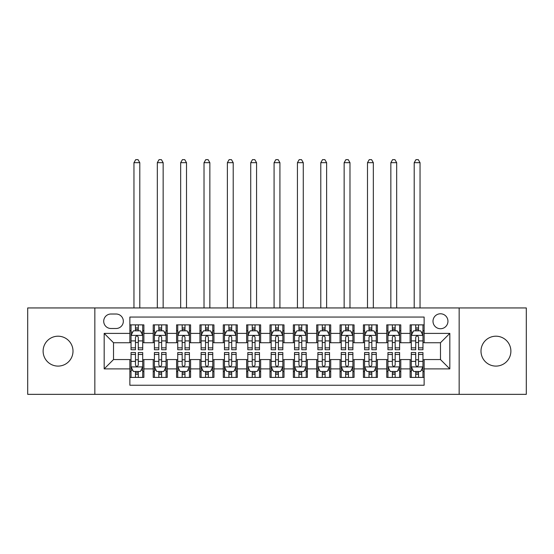 <?xml version="1.0" encoding="UTF-8"?>
<svg xmlns="http://www.w3.org/2000/svg" width="554" height="554" viewBox="0 0 554 554"><rect width="100%" height="100%" fill="white"/><g stroke="black" fill="none" stroke-linecap="round" stroke-linejoin="round"><path stroke-width="0.83" d="M495.941 336.202A14.944 14.944 0 0 0 480.997 351.146A14.944 14.944 0 0 0 495.941 366.097A14.944 14.944 0 0 0 510.885 351.146A14.944 14.944 0 0 0 495.941 336.202M58.059 336.202A14.944 14.944 0 0 0 43.115 351.146A14.944 14.944 0 0 0 58.059 366.097A14.944 14.944 0 0 0 73.003 351.146A14.944 14.944 0 0 0 58.059 336.202M440.478 313.779A7.472 7.472 0 0 0 432.999 321.258A7.472 7.472 0 0 0 440.478 328.73A7.472 7.472 0 0 0 447.951 321.258A7.472 7.472 0 0 0 440.478 313.779M459.155 394.351L526.3 394.351L526.3 307.941L459.155 307.941L459.155 394.351L94.845 394.351L94.845 307.941L27.7 307.941L27.7 394.351L94.845 394.351M424.129 324.873L410.112 324.873L410.112 333.397L400.777 333.397L400.777 342.739L410.112 342.739L410.112 333.397M400.777 333.397L400.777 324.873L386.761 324.873L386.761 333.397L377.419 333.397L377.419 342.739L386.761 342.739L386.761 333.397M377.419 333.397L377.419 324.873L363.41 324.873L363.41 333.397L354.068 333.397L354.068 342.739L363.41 342.739L363.41 333.397M354.068 333.397L354.068 324.873L340.052 324.873L340.052 333.397L330.71 333.397L330.71 342.739L340.052 342.739L340.052 333.397M330.71 333.397L330.71 324.873L316.701 324.873L316.701 333.397L307.359 333.397L307.359 342.739L316.701 342.739L316.701 333.397M307.359 333.397L307.359 324.873L293.35 324.873L293.35 333.397L284.008 333.397L284.008 342.739L293.35 342.739L293.35 333.397M284.008 333.397L284.008 324.873L269.992 324.873L269.992 333.397L260.65 333.397L260.65 342.739L269.992 342.739L269.992 333.397M260.65 333.397L260.65 324.873L246.641 324.873L246.641 333.397L237.299 333.397L237.299 342.739L246.641 342.739L246.641 333.397M237.299 333.397L237.299 324.873L223.29 324.873L223.29 333.397L213.948 333.397L213.948 342.739L223.29 342.739L223.29 333.397M213.948 333.397L213.948 324.873L199.932 324.873L199.932 333.397L190.59 333.397L190.59 342.739L199.932 342.739L199.932 333.397M190.59 333.397L190.59 324.873L176.581 324.873L176.581 333.397L167.239 333.397L167.239 342.739L176.581 342.739L176.581 333.397M167.239 333.397L167.239 324.873L153.223 324.873L153.223 342.739L143.888 342.739L143.888 324.873L129.871 324.873M129.871 377.419L143.888 377.419L143.888 359.553L153.223 359.553L153.223 377.419L167.239 377.419L167.239 359.553L176.581 359.553L176.581 368.895L167.239 368.895M176.581 368.895L176.581 377.419L190.59 377.419L190.59 359.553L199.932 359.553L199.932 368.895L190.59 368.895M199.932 368.895L199.932 377.419L213.948 377.419L213.948 359.553L223.29 359.553L223.29 368.895L213.948 368.895M223.29 368.895L223.29 377.419L237.299 377.419L237.299 359.553L246.641 359.553L246.641 368.895L237.299 368.895M246.641 368.895L246.641 377.419L260.65 377.419L260.65 359.553L269.992 359.553L269.992 368.895L260.65 368.895M269.992 368.895L269.992 377.419L284.008 377.419L284.008 359.553L293.35 359.553L293.35 368.895L284.008 368.895M293.35 368.895L293.35 377.419L307.359 377.419L307.359 359.553L316.701 359.553L316.701 368.895L307.359 368.895M316.701 368.895L316.701 377.419L330.71 377.419L330.71 359.553L340.052 359.553L340.052 368.895L330.71 368.895M340.052 368.895L340.052 377.419L354.068 377.419L354.068 359.553L363.41 359.553L363.41 368.895L354.068 368.895M363.41 368.895L363.41 377.419L377.419 377.419L377.419 359.553L386.761 359.553L386.761 368.895L377.419 368.895M386.761 368.895L386.761 377.419L400.777 377.419L400.777 359.553L410.112 359.553L410.112 368.895L400.777 368.895M110.952 328.494L116.091 328.494A7.237 7.237 0 0 0 123.334 321.258A7.237 7.237 0 0 0 116.091 314.014L110.952 314.014A7.237 7.237 0 0 0 103.716 321.258A7.237 7.237 0 0 0 110.952 328.494M459.155 307.941L94.845 307.941M424.129 333.397L424.129 317.054L129.871 317.054L129.871 342.739L113.522 342.739L113.522 359.553L129.871 359.553L129.871 385.245L424.129 385.245L424.129 359.553L440.478 359.553L440.478 342.739L424.129 342.739L424.129 333.397L449.82 333.397L449.82 368.895L424.129 368.895M129.871 368.895L104.18 368.895L104.18 333.397L129.871 333.397M410.112 368.895L410.112 377.419L424.129 377.419M129.871 330.71L131.042 330.71M135.474 330.71L138.278 330.71M142.717 330.71L143.888 330.71M129.871 342.504L131.042 342.504M135.474 342.504L138.278 342.504M142.717 342.504L143.888 342.504M129.871 359.788L131.042 359.788M135.474 359.788L138.278 359.788M142.717 359.788L143.888 359.788M129.871 371.582L131.042 371.582M135.474 371.582L138.278 371.582M142.717 371.582L143.888 371.582M153.223 342.504L154.393 342.504M158.832 342.504L161.636 342.504M166.068 342.504L167.239 342.504M153.223 330.71L154.393 330.71M158.832 330.71L161.636 330.71M166.068 330.71L167.239 330.71M153.223 359.788L154.393 359.788M158.832 359.788L161.636 359.788M166.068 359.788L167.239 359.788M153.223 371.582L154.393 371.582M158.832 371.582L161.636 371.582M166.068 371.582L167.239 371.582M176.581 359.788L177.744 359.788M182.183 359.788L184.988 359.788M189.426 359.788L190.59 359.788M176.581 371.582L177.744 371.582M182.183 371.582L184.988 371.582M189.426 371.582L190.59 371.582M176.581 330.71L177.744 330.71M182.183 330.71L184.988 330.71M189.426 330.71L190.59 330.71M176.581 342.504L177.744 342.504M182.183 342.504L184.988 342.504M189.426 342.504L190.59 342.504M199.932 359.788L201.102 359.788M205.541 359.788L208.339 359.788M212.778 359.788L213.948 359.788M199.932 371.582L201.102 371.582M205.541 371.582L208.339 371.582M212.778 371.582L213.948 371.582M199.932 330.71L201.102 330.71M205.541 330.71L208.339 330.71M212.778 330.71L213.948 330.71M199.932 342.504L201.102 342.504M205.541 342.504L208.339 342.504M212.778 342.504L213.948 342.504M223.29 359.788L224.453 359.788M228.892 359.788L231.697 359.788M236.129 359.788L237.299 359.788M223.29 371.582L224.453 371.582M228.892 371.582L231.697 371.582M236.129 371.582L237.299 371.582M223.29 330.71L224.453 330.71M228.892 330.71L231.697 330.71M236.129 330.71L237.299 330.71M223.29 342.504L224.453 342.504M228.892 342.504L231.697 342.504M236.129 342.504L237.299 342.504M246.641 359.788L247.811 359.788M252.243 359.788L255.048 359.788M259.487 359.788L260.65 359.788M246.641 371.582L247.811 371.582M252.243 371.582L255.048 371.582M259.487 371.582L260.65 371.582M246.641 330.71L247.811 330.71M252.243 330.71L255.048 330.71M259.487 330.71L260.65 330.71M246.641 342.504L247.811 342.504M252.243 342.504L255.048 342.504M259.487 342.504L260.65 342.504M269.992 359.788L271.162 359.788M275.601 359.788L278.399 359.788M282.838 359.788L284.008 359.788M269.992 371.582L271.162 371.582M275.601 371.582L278.399 371.582M282.838 371.582L284.008 371.582M269.992 330.71L271.162 330.71M275.601 330.71L278.399 330.71M282.838 330.71L284.008 330.71M269.992 342.504L271.162 342.504M275.601 342.504L278.399 342.504M282.838 342.504L284.008 342.504M293.35 359.788L294.513 359.788M298.952 359.788L301.757 359.788M306.189 359.788L307.359 359.788M293.35 371.582L294.513 371.582M298.952 371.582L301.757 371.582M306.189 371.582L307.359 371.582M293.35 330.71L294.513 330.71M298.952 330.71L301.757 330.71M306.189 330.71L307.359 330.71M293.35 342.504L294.513 342.504M298.952 342.504L301.757 342.504M306.189 342.504L307.359 342.504M316.701 359.788L317.871 359.788M322.303 359.788L325.108 359.788M329.547 359.788L330.71 359.788M316.701 371.582L317.871 371.582M322.303 371.582L325.108 371.582M329.547 371.582L330.71 371.582M316.701 330.71L317.871 330.71M322.303 330.71L325.108 330.71M329.547 330.71L330.71 330.71M316.701 342.504L317.871 342.504M322.303 342.504L325.108 342.504M329.547 342.504L330.71 342.504M340.052 359.788L341.222 359.788M345.661 359.788L348.459 359.788M352.898 359.788L354.068 359.788M340.052 371.582L341.222 371.582M345.661 371.582L348.459 371.582M352.898 371.582L354.068 371.582M340.052 330.71L341.222 330.71M345.661 330.71L348.459 330.71M352.898 330.71L354.068 330.71M340.052 342.504L341.222 342.504M345.661 342.504L348.459 342.504M352.898 342.504L354.068 342.504M363.41 359.788L364.574 359.788M369.012 359.788L371.817 359.788M376.256 359.788L377.419 359.788M363.41 371.582L364.574 371.582M369.012 371.582L371.817 371.582M376.256 371.582L377.419 371.582M363.41 330.71L364.574 330.71M369.012 330.71L371.817 330.71M376.256 330.71L377.419 330.71M363.41 342.504L364.574 342.504M369.012 342.504L371.817 342.504M376.256 342.504L377.419 342.504M386.761 359.788L387.932 359.788M392.364 359.788L395.168 359.788M399.607 359.788L400.777 359.788M386.761 371.582L387.932 371.582M392.364 371.582L395.168 371.582M399.607 371.582L400.777 371.582M386.761 330.71L387.932 330.71M392.364 330.71L395.168 330.71M399.607 330.71L400.777 330.71M386.761 342.504L387.932 342.504M392.364 342.504L395.168 342.504M399.607 342.504L400.777 342.504M410.112 359.788L411.283 359.788M415.722 359.788L418.526 359.788M422.958 359.788L424.129 359.788M410.112 371.582L411.283 371.582M415.722 371.582L418.526 371.582M422.958 371.582L424.129 371.582M410.112 330.71L411.283 330.71M415.722 330.71L418.526 330.71M422.958 330.71L424.129 330.71M410.112 342.504L411.283 342.504M415.722 342.504L418.526 342.504M422.958 342.504L424.129 342.504M113.522 342.739L104.18 333.397M113.522 359.553L104.18 368.895M449.82 333.397L440.478 342.739M449.82 368.895L440.478 359.553M138.278 327.913L135.474 327.913M142.717 347.843L138.278 347.843L138.278 349.747L142.717 349.747L142.717 335.502L140.384 330.828L133.375 330.828L131.042 335.502L131.042 349.747L135.474 349.747L135.474 347.843L131.042 347.843M131.042 335.502L131.042 324.873M142.717 335.502L142.717 324.873M135.474 330.828L135.474 324.873M138.278 324.873L138.278 330.828M138.278 347.843L138.278 337.254C137.344 335.454 136.416 335.454 135.474 337.254L135.474 347.843M139.795 307.941L139.795 162.682L133.957 162.682L133.957 307.941M133.957 162.682L135.709 159.649L138.043 159.649L139.795 162.682M135.474 374.386L138.278 374.386M131.042 354.449L135.474 354.449L135.474 352.552L131.042 352.552L131.042 366.796L133.375 371.464L140.384 371.464L142.717 366.796L142.717 352.552L138.278 352.552L138.278 354.449L142.717 354.449M142.717 366.796L142.717 377.419M131.042 366.796L131.042 377.419M138.278 371.464L138.278 377.419M135.474 377.419L135.474 371.464M135.474 354.449L135.474 365.044C136.409 366.845 137.344 366.845 138.278 365.044L138.278 354.449M161.636 327.913L158.832 327.913M166.068 347.843L161.636 347.843L161.636 349.747L166.068 349.747L166.068 335.502L163.735 330.828L156.727 330.828L154.393 335.502L154.393 349.747L158.832 349.747L158.832 347.843L154.393 347.843M154.393 335.502L154.393 324.873M166.068 335.502L166.068 324.873M158.832 330.828L158.832 324.873M161.636 324.873L161.636 330.828M161.636 347.843L161.636 337.254C160.702 335.454 159.767 335.454 158.832 337.254L158.832 347.843M163.153 307.941L163.153 162.682L157.315 162.682L157.315 307.941M157.315 162.682L159.067 159.649L161.401 159.649L163.153 162.682M184.988 327.913L182.183 327.913M189.426 347.843L184.988 347.843L184.988 349.747L189.426 349.747L189.426 335.502L187.086 330.828L180.085 330.828L177.744 335.502L177.744 349.747L182.183 349.747L182.183 347.843L177.744 347.843M177.744 335.502L177.744 324.873M189.426 335.502L189.426 324.873M182.183 330.828L182.183 324.873M184.988 324.873L184.988 330.828M184.988 347.843L184.988 337.254C184.053 335.454 183.118 335.454 182.183 337.254L182.183 347.843M186.504 307.941L186.504 162.682L180.666 162.682L180.666 307.941M180.666 162.682L182.418 159.649L184.752 159.649L186.504 162.682M208.339 327.913L205.541 327.913M212.778 347.843L208.339 347.843L208.339 349.747L212.778 349.747L212.778 335.502L210.444 330.828L203.436 330.828L201.102 335.502L201.102 349.747L205.541 349.747L205.541 347.843L201.102 347.843M201.102 335.502L201.102 324.873M212.778 335.502L212.778 324.873M205.541 330.828L205.541 324.873M208.339 324.873L208.339 330.828M208.339 347.843L208.339 337.254C207.411 335.454 206.476 335.454 205.541 337.254L205.541 347.843M209.855 307.941L209.855 162.682L204.017 162.682L204.017 307.941M204.017 162.682L205.769 159.649L208.11 159.649L209.855 162.682M231.697 327.913L228.892 327.913M236.129 347.843L231.697 347.843L231.697 349.747L236.129 349.747L236.129 335.502L233.795 330.828L226.787 330.828L224.453 335.502L224.453 349.747L228.892 349.747L228.892 347.843L224.453 347.843M224.453 335.502L224.453 324.873M236.129 335.502L236.129 324.873M228.892 330.828L228.892 324.873M231.697 324.873L231.697 330.828M231.697 347.843L231.697 337.254C230.762 335.454 229.827 335.454 228.892 337.254L228.892 347.843M233.213 307.941L233.213 162.682L227.375 162.682L227.375 307.941M227.375 162.682L229.127 159.649L231.461 159.649L233.213 162.682M158.832 374.386L161.636 374.386M154.393 354.449L158.832 354.449L158.832 352.552L154.393 352.552L154.393 366.796L156.727 371.464L163.735 371.464L166.068 366.796L166.068 352.552L161.636 352.552L161.636 354.449L166.068 354.449M166.068 366.796L166.068 377.419M154.393 366.796L154.393 377.419M161.636 371.464L161.636 377.419M158.832 377.419L158.832 371.464M158.832 354.449L158.832 365.044C159.767 366.845 160.695 366.845 161.636 365.044L161.636 354.449M182.183 374.386L184.988 374.386M177.744 354.449L182.183 354.449L182.183 352.552L177.744 352.552L177.744 366.796L180.085 371.464L187.086 371.464L189.426 366.796L189.426 352.552L184.988 352.552L184.988 354.449L189.426 354.449M189.426 366.796L189.426 377.419M177.744 366.796L177.744 377.419M184.988 371.464L184.988 377.419M182.183 377.419L182.183 371.464M182.183 354.449L182.183 365.044C183.118 366.845 184.053 366.845 184.988 365.044L184.988 354.449M205.541 374.386L208.339 374.386M201.102 354.449L205.541 354.449L205.541 352.552L201.102 352.552L201.102 366.796L203.436 371.464L210.444 371.464L212.778 366.796L212.778 352.552L208.339 352.552L208.339 354.449L212.778 354.449M212.778 366.796L212.778 377.419M201.102 366.796L201.102 377.419M208.339 371.464L208.339 377.419M205.541 377.419L205.541 371.464M205.541 354.449L205.541 365.044C206.469 366.845 207.404 366.845 208.339 365.044L208.339 354.449M228.892 374.386L231.697 374.386M224.453 354.449L228.892 354.449L228.892 352.552L224.453 352.552L224.453 366.796L226.787 371.464L233.795 371.464L236.129 366.796L236.129 352.552L231.697 352.552L231.697 354.449L236.129 354.449M236.129 366.796L236.129 377.419M224.453 366.796L224.453 377.419M231.697 371.464L231.697 377.419M228.892 377.419L228.892 371.464M228.892 354.449L228.892 365.044C229.827 366.845 230.762 366.845 231.697 365.044L231.697 354.449M255.048 327.913L252.243 327.913M259.487 347.843L255.048 347.843L255.048 349.747L259.487 349.747L259.487 335.502L257.146 330.828L250.145 330.828L247.811 335.502L247.811 349.747L252.243 349.747L252.243 347.843L247.811 347.843M247.811 335.502L247.811 324.873M259.487 335.502L259.487 324.873M252.243 330.828L252.243 324.873M255.048 324.873L255.048 330.828M255.048 347.843L255.048 337.254C254.113 335.454 253.178 335.454 252.243 337.254L252.243 347.843M256.564 307.941L256.564 162.682L250.727 162.682L250.727 307.941M250.727 162.682L252.479 159.649L254.812 159.649L256.564 162.682M252.243 374.386L255.048 374.386M247.811 354.449L252.243 354.449L252.243 352.552L247.811 352.552L247.811 366.796L250.145 371.464L257.146 371.464L259.487 366.796L259.487 352.552L255.048 352.552L255.048 354.449L259.487 354.449M259.487 366.796L259.487 377.419M247.811 366.796L247.811 377.419M255.048 371.464L255.048 377.419M252.243 377.419L252.243 371.464M252.243 354.449L252.243 365.044C253.178 366.845 254.113 366.845 255.048 365.044L255.048 354.449M278.399 327.913L275.601 327.913M282.838 347.843L278.399 347.843L278.399 349.747L282.838 349.747L282.838 335.502L280.504 330.828L273.496 330.828L271.162 335.502L271.162 349.747L275.601 349.747L275.601 347.843L271.162 347.843M271.162 335.502L271.162 324.873M282.838 335.502L282.838 324.873M275.601 330.828L275.601 324.873M278.399 324.873L278.399 330.828M278.399 347.843L278.399 337.254C277.471 335.454 276.536 335.454 275.601 337.254L275.601 347.843M279.922 307.941L279.922 162.682L274.078 162.682L274.078 307.941M274.078 162.682L275.83 159.649L278.17 159.649L279.922 162.682M275.601 374.386L278.399 374.386M271.162 354.449L275.601 354.449L275.601 352.552L271.162 352.552L271.162 366.796L273.496 371.464L280.504 371.464L282.838 366.796L282.838 352.552L278.399 352.552L278.399 354.449L282.838 354.449M282.838 366.796L282.838 377.419M271.162 366.796L271.162 377.419M278.399 371.464L278.399 377.419M275.601 377.419L275.601 371.464M275.601 354.449L275.601 365.044C276.529 366.845 277.464 366.845 278.399 365.044L278.399 354.449M301.757 327.913L298.952 327.913M306.189 347.843L301.757 347.843L301.757 349.747L306.189 349.747L306.189 335.502L303.855 330.828L296.854 330.828L294.513 335.502L294.513 349.747L298.952 349.747L298.952 347.843L294.513 347.843M294.513 335.502L294.513 324.873M306.189 335.502L306.189 324.873M298.952 330.828L298.952 324.873M301.757 324.873L301.757 330.828M301.757 347.843L301.757 337.254C300.822 335.454 299.887 335.454 298.952 337.254L298.952 347.843M303.273 307.941L303.273 162.682L297.436 162.682L297.436 307.941M297.436 162.682L299.188 159.649L301.521 159.649L303.273 162.682M298.952 374.386L301.757 374.386M294.513 354.449L298.952 354.449L298.952 352.552L294.513 352.552L294.513 366.796L296.854 371.464L303.855 371.464L306.189 366.796L306.189 352.552L301.757 352.552L301.757 354.449L306.189 354.449M306.189 366.796L306.189 377.419M294.513 366.796L294.513 377.419M301.757 371.464L301.757 377.419M298.952 377.419L298.952 371.464M298.952 354.449L298.952 365.044C299.887 366.845 300.822 366.845 301.757 365.044L301.757 354.449M325.108 327.913L322.303 327.913M329.547 347.843L325.108 347.843L325.108 349.747L329.547 349.747L329.547 335.502L327.213 330.828L320.205 330.828L317.871 335.502L317.871 349.747L322.303 349.747L322.303 347.843L317.871 347.843M317.871 335.502L317.871 324.873M329.547 335.502L329.547 324.873M322.303 330.828L322.303 324.873M325.108 324.873L325.108 330.828M325.108 347.843L325.108 337.254C324.173 335.454 323.238 335.454 322.303 337.254L322.303 347.843M326.625 307.941L326.625 162.682L320.787 162.682L320.787 307.941M320.787 162.682L322.539 159.649L324.873 159.649L326.625 162.682M322.303 374.386L325.108 374.386M317.871 354.449L322.303 354.449L322.303 352.552L317.871 352.552L317.871 366.796L320.205 371.464L327.213 371.464L329.547 366.796L329.547 352.552L325.108 352.552L325.108 354.449L329.547 354.449M329.547 366.796L329.547 377.419M317.871 366.796L317.871 377.419M325.108 371.464L325.108 377.419M322.303 377.419L322.303 371.464M322.303 354.449L322.303 365.044C323.238 366.845 324.173 366.845 325.108 365.044L325.108 354.449M348.459 327.913L345.661 327.913M352.898 347.843L348.459 347.843L348.459 349.747L352.898 349.747L352.898 335.502L350.564 330.828L343.556 330.828L341.222 335.502L341.222 349.747L345.661 349.747L345.661 347.843L341.222 347.843M341.222 335.502L341.222 324.873M352.898 335.502L352.898 324.873M345.661 330.828L345.661 324.873M348.459 324.873L348.459 330.828M348.459 347.843L348.459 337.254C347.531 335.454 346.596 335.454 345.661 337.254L345.661 347.843M349.983 307.941L349.983 162.682L344.145 162.682L344.145 307.941M344.145 162.682L345.89 159.649L348.231 159.649L349.983 162.682M371.817 327.913L369.012 327.913M376.256 347.843L371.817 347.843L371.817 349.747L376.256 349.747L376.256 335.502L373.915 330.828L366.914 330.828L364.574 335.502L364.574 349.747L369.012 349.747L369.012 347.843L364.574 347.843M364.574 335.502L364.574 324.873M376.256 335.502L376.256 324.873M369.012 330.828L369.012 324.873M371.817 324.873L371.817 330.828M371.817 347.843L371.817 337.254C370.882 335.454 369.947 335.454 369.012 337.254L369.012 347.843M373.334 307.941L373.334 162.682L367.496 162.682L367.496 307.941M367.496 162.682L369.248 159.649L371.582 159.649L373.334 162.682M395.168 327.913L392.364 327.913M399.607 347.843L395.168 347.843L395.168 349.747L399.607 349.747L399.607 335.502L397.273 330.828L390.265 330.828L387.932 335.502L387.932 349.747L392.364 349.747L392.364 347.843L387.932 347.843M387.932 335.502L387.932 324.873M399.607 335.502L399.607 324.873M392.364 330.828L392.364 324.873M395.168 324.873L395.168 330.828M395.168 347.843L395.168 337.254C394.233 335.454 393.305 335.454 392.364 337.254L392.364 347.843M396.685 307.941L396.685 162.682L390.847 162.682L390.847 307.941M390.847 162.682L392.599 159.649L394.933 159.649L396.685 162.682M418.526 327.913L415.722 327.913M422.958 347.843L418.526 347.843L418.526 349.747L422.958 349.747L422.958 335.502L420.625 330.828L413.616 330.828L411.283 335.502L411.283 349.747L415.722 349.747L415.722 347.843L411.283 347.843M411.283 335.502L411.283 324.873M422.958 335.502L422.958 324.873M415.722 330.828L415.722 324.873M418.526 324.873L418.526 330.828M418.526 347.843L418.526 337.254C417.591 335.454 416.656 335.454 415.722 337.254L415.722 347.843M420.043 307.941L420.043 162.682L414.205 162.682L414.205 307.941M414.205 162.682L415.957 159.649L418.291 159.649L420.043 162.682M345.661 374.386L348.459 374.386M341.222 354.449L345.661 354.449L345.661 352.552L341.222 352.552L341.222 366.796L343.556 371.464L350.564 371.464L352.898 366.796L352.898 352.552L348.459 352.552L348.459 354.449L352.898 354.449M352.898 366.796L352.898 377.419M341.222 366.796L341.222 377.419M348.459 371.464L348.459 377.419M345.661 377.419L345.661 371.464M345.661 354.449L345.661 365.044C346.589 366.845 347.524 366.845 348.459 365.044L348.459 354.449M369.012 374.386L371.817 374.386M364.574 354.449L369.012 354.449L369.012 352.552L364.574 352.552L364.574 366.796L366.914 371.464L373.915 371.464L376.256 366.796L376.256 352.552L371.817 352.552L371.817 354.449L376.256 354.449M376.256 366.796L376.256 377.419M364.574 366.796L364.574 377.419M371.817 371.464L371.817 377.419M369.012 377.419L369.012 371.464M369.012 354.449L369.012 365.044C369.947 366.845 370.882 366.845 371.817 365.044L371.817 354.449M392.364 374.386L395.168 374.386M387.932 354.449L392.364 354.449L392.364 352.552L387.932 352.552L387.932 366.796L390.265 371.464L397.273 371.464L399.607 366.796L399.607 352.552L395.168 352.552L395.168 354.449L399.607 354.449M399.607 366.796L399.607 377.419M387.932 366.796L387.932 377.419M395.168 371.464L395.168 377.419M392.364 377.419L392.364 371.464M392.364 354.449L392.364 365.044C393.298 366.845 394.233 366.845 395.168 365.044L395.168 354.449M415.722 374.386L418.526 374.386M411.283 354.449L415.722 354.449L415.722 352.552L411.283 352.552L411.283 366.796L413.616 371.464L420.625 371.464L422.958 366.796L422.958 352.552L418.526 352.552L418.526 354.449L422.958 354.449M422.958 366.796L422.958 377.419M411.283 366.796L411.283 377.419M418.526 371.464L418.526 377.419M415.722 377.419L415.722 371.464M415.722 354.449L415.722 365.044C416.656 366.845 417.584 366.845 418.526 365.044L418.526 354.449M153.223 368.895L143.888 368.895M153.223 333.397L143.888 333.397M142.655 335.385L131.097 335.385M131.042 332.116L132.731 332.116M141.021 332.116L142.717 332.116M135.474 340.911L131.042 340.911M142.717 340.911L138.278 340.911M138.278 329.395L135.474 329.395M131.097 366.914L142.655 366.914M142.717 370.183L141.021 370.183M132.731 370.183L131.042 370.183M138.278 361.381L142.717 361.381M131.042 361.381L135.474 361.381M135.474 372.897L138.278 372.897M166.013 335.385L154.455 335.385M154.393 332.116L156.09 332.116M164.379 332.116L166.068 332.116M158.832 340.911L154.393 340.911M166.068 340.911L161.636 340.911M161.636 329.395L158.832 329.395M189.364 335.385L177.806 335.385M177.744 332.116L179.441 332.116M187.73 332.116L189.426 332.116M182.183 340.911L177.744 340.911M189.426 340.911L184.988 340.911M184.988 329.395L182.183 329.395M212.722 335.385L201.157 335.385M201.102 332.116L202.792 332.116M211.088 332.116L212.778 332.116M205.541 340.911L201.102 340.911M212.778 340.911L208.339 340.911M208.339 329.395L205.541 329.395M236.073 335.385L224.515 335.385M224.453 332.116L226.15 332.116M234.439 332.116L236.129 332.116M228.892 340.911L224.453 340.911M236.129 340.911L231.697 340.911M231.697 329.395L228.892 329.395M154.455 366.914L166.013 366.914M166.068 370.183L164.379 370.183M156.09 370.183L154.393 370.183M161.636 361.381L166.068 361.381M154.393 361.381L158.832 361.381M158.832 372.897L161.636 372.897M177.806 366.914L189.364 366.914M189.426 370.183L187.73 370.183M179.441 370.183L177.744 370.183M184.988 361.381L189.426 361.381M177.744 361.381L182.183 361.381M182.183 372.897L184.988 372.897M201.157 366.914L212.722 366.914M212.778 370.183L211.088 370.183M202.792 370.183L201.102 370.183M208.339 361.381L212.778 361.381M201.102 361.381L205.541 361.381M205.541 372.897L208.339 372.897M224.515 366.914L236.073 366.914M236.129 370.183L234.439 370.183M226.15 370.183L224.453 370.183M231.697 361.381L236.129 361.381M224.453 361.381L228.892 361.381M228.892 372.897L231.697 372.897M259.424 335.385L247.867 335.385M247.811 332.116L249.501 332.116M257.79 332.116L259.487 332.116M252.243 340.911L247.811 340.911M259.487 340.911L255.048 340.911M255.048 329.395L252.243 329.395M247.867 366.914L259.424 366.914M259.487 370.183L257.79 370.183M249.501 370.183L247.811 370.183M255.048 361.381L259.487 361.381M247.811 361.381L252.243 361.381M252.243 372.897L255.048 372.897M282.782 335.385L271.218 335.385M271.162 332.116L272.852 332.116M281.148 332.116L282.838 332.116M275.601 340.911L271.162 340.911M282.838 340.911L278.399 340.911M278.399 329.395L275.601 329.395M271.218 366.914L282.782 366.914M282.838 370.183L281.148 370.183M272.852 370.183L271.162 370.183M278.399 361.381L282.838 361.381M271.162 361.381L275.601 361.381M275.601 372.897L278.399 372.897M306.133 335.385L294.576 335.385M294.513 332.116L296.21 332.116M304.499 332.116L306.189 332.116M298.952 340.911L294.513 340.911M306.189 340.911L301.757 340.911M301.757 329.395L298.952 329.395M294.576 366.914L306.133 366.914M306.189 370.183L304.499 370.183M296.21 370.183L294.513 370.183M301.757 361.381L306.189 361.381M294.513 361.381L298.952 361.381M298.952 372.897L301.757 372.897M329.485 335.385L317.927 335.385M317.871 332.116L319.561 332.116M327.85 332.116L329.547 332.116M322.303 340.911L317.871 340.911M329.547 340.911L325.108 340.911M325.108 329.395L322.303 329.395M317.927 366.914L329.485 366.914M329.547 370.183L327.85 370.183M319.561 370.183L317.871 370.183M325.108 361.381L329.547 361.381M317.871 361.381L322.303 361.381M322.303 372.897L325.108 372.897M352.843 335.385L341.278 335.385M341.222 332.116L342.912 332.116M351.208 332.116L352.898 332.116M345.661 340.911L341.222 340.911M352.898 340.911L348.459 340.911M348.459 329.395L345.661 329.395M376.194 335.385L364.636 335.385M364.574 332.116L366.27 332.116M374.559 332.116L376.256 332.116M369.012 340.911L364.574 340.911M376.256 340.911L371.817 340.911M371.817 329.395L369.012 329.395M399.545 335.385L387.987 335.385M387.932 332.116L389.621 332.116M397.911 332.116L399.607 332.116M392.364 340.911L387.932 340.911M399.607 340.911L395.168 340.911M395.168 329.395L392.364 329.395M422.903 335.385L411.345 335.385M411.283 332.116L412.979 332.116M421.269 332.116L422.958 332.116M415.722 340.911L411.283 340.911M422.958 340.911L418.526 340.911M418.526 329.395L415.722 329.395M341.278 366.914L352.843 366.914M352.898 370.183L351.208 370.183M342.912 370.183L341.222 370.183M348.459 361.381L352.898 361.381M341.222 361.381L345.661 361.381M345.661 372.897L348.459 372.897M364.636 366.914L376.194 366.914M376.256 370.183L374.559 370.183M366.27 370.183L364.574 370.183M371.817 361.381L376.256 361.381M364.574 361.381L369.012 361.381M369.012 372.897L371.817 372.897M387.987 366.914L399.545 366.914M399.607 370.183L397.911 370.183M389.621 370.183L387.932 370.183M395.168 361.381L399.607 361.381M387.932 361.381L392.364 361.381M392.364 372.897L395.168 372.897M411.345 366.914L422.903 366.914M422.958 370.183L421.269 370.183M412.979 370.183L411.283 370.183M418.526 361.381L422.958 361.381M411.283 361.381L415.722 361.381M415.722 372.897L418.526 372.897"/></g></svg>
